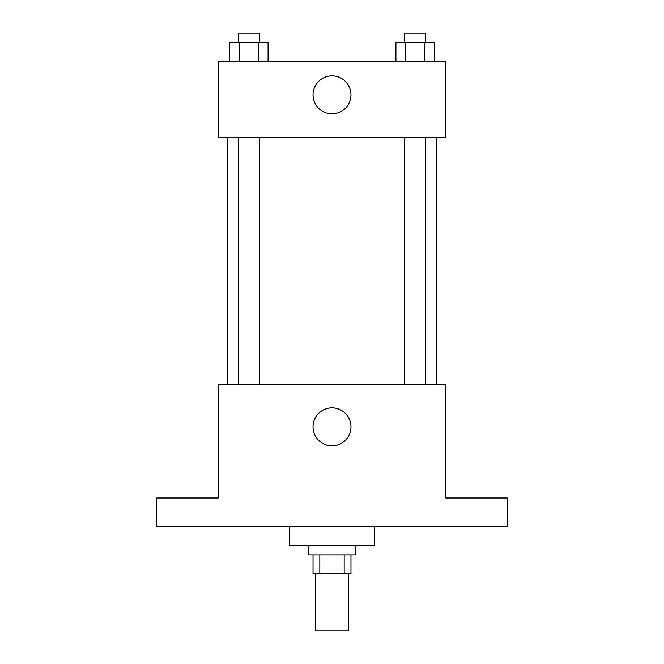 <?xml version="1.0" encoding="UTF-8"?>
<svg xmlns="http://www.w3.org/2000/svg" width="664" height="664" viewBox="0 0 664 664"><rect width="100%" height="100%" fill="white"/><g stroke="black" fill="none" stroke-linecap="round" stroke-linejoin="round"><path stroke-width="1" d="M315.4 573.887L315.4 630.8L348.6 630.8L348.6 573.887M344.168 554.913L344.168 573.887L313.026 573.887L313.026 554.913M344.168 573.887L350.974 573.887L350.974 554.913M355.713 545.426L355.713 554.913L308.287 554.913L308.287 545.426M319.832 554.913L319.832 573.887M289.313 526.461L289.313 545.426L374.687 545.426L374.687 526.461M507.487 526.461L156.513 526.461L156.513 498L218.174 498L218.174 384.174L445.826 384.174L445.826 498L507.487 498L507.487 526.461M350.974 426.861A18.974 18.974 0 0 1 322.513 443.286A18.974 18.974 0 0 1 322.513 410.427A18.974 18.974 0 0 1 350.974 426.861M436.339 137.539L436.339 384.174M404.434 384.174L404.434 137.539M259.566 137.539L259.566 384.174M445.826 137.539L218.174 137.539L218.174 61.661L445.826 61.661L445.826 137.539M350.974 94.861A18.974 18.974 0 0 1 322.513 111.286A18.974 18.974 0 0 1 322.513 78.427A18.974 18.974 0 0 1 350.974 94.861M434.264 61.661L434.264 42.687L395.927 42.687L395.927 61.661M424.678 42.687L424.678 61.661M405.513 42.687L405.513 61.661M404.434 42.687L404.434 33.2L425.757 33.2L425.757 42.687M268.073 61.661L268.073 42.687L229.736 42.687L229.736 61.661M258.487 42.687L258.487 61.661M239.322 42.687L239.322 61.661M238.243 42.687L238.243 33.2L259.566 33.2L259.566 42.687M227.661 137.539L227.661 384.174M425.757 384.174L425.757 137.539M238.243 137.539L238.243 384.174"/></g></svg>
